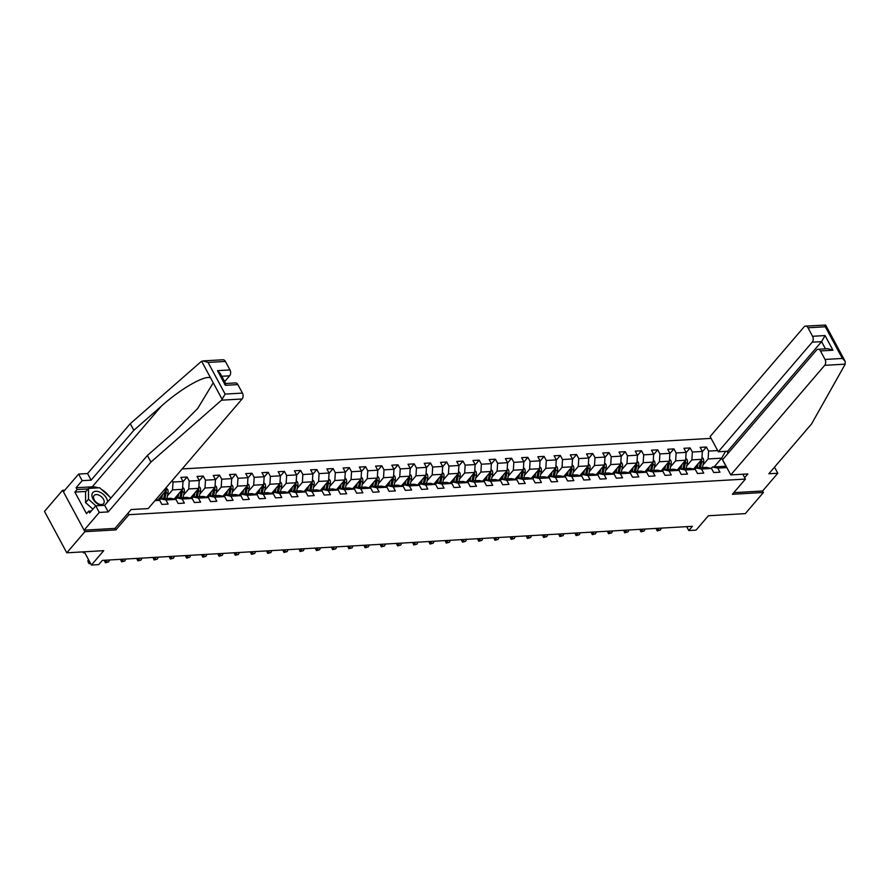 <?xml version="1.0" encoding="UTF-8"?>
<svg xmlns="http://www.w3.org/2000/svg" width="890" height="890" viewBox="0 0 890 890"><rect width="100%" height="100%" fill="white"/><g stroke="black" fill="none" stroke-linecap="round" stroke-linejoin="round"><path stroke-width="1.33" d="M64.814 490.156L62.6 490.29L44.5 511.405L66.794 552.812L84.895 531.686L115.889 529.895L128.928 514.687L128.071 513.107M711.11 438.37L182.15 468.93M62.6 490.29L84.895 531.686M128.928 514.687L745.442 479.076L732.403 494.284L763.409 492.493L762.597 490.991L733.816 492.648M763.409 492.493L745.308 513.619L708.373 515.755L696.069 530.117L688.782 530.54L692.409 526.313L102.317 560.389L98.701 564.616L91.414 565.039L103.73 550.676L66.794 552.812M742.827 474.225L745.442 479.076M717.674 450.574L708.596 451.097L706.393 447.014L700.152 447.37L702.355 451.453L692.364 452.031L690.162 447.948L683.921 448.304L686.123 452.398L676.133 452.966L673.941 448.883L667.689 449.25L669.892 453.333L659.902 453.911L657.71 449.828L651.469 450.184L653.66 454.267L643.681 454.846L641.479 450.763L635.238 451.119L637.429 455.202L627.45 455.78L625.247 451.697L619.006 452.053L621.209 456.147L611.219 456.715L609.016 452.632L602.775 452.999L604.977 457.082L594.987 457.66L592.785 453.577L586.543 453.933L588.746 458.016L578.756 458.595L576.564 454.512L570.312 454.868L572.515 458.951L562.524 459.529L560.333 455.446L554.092 455.802L556.283 459.896L546.304 460.464L544.101 456.381L537.86 456.748L540.052 460.831L530.073 461.409L527.87 457.327L521.629 457.683L523.832 461.765L513.841 462.344L511.639 458.261L505.398 458.617L507.6 462.7L497.61 463.278L495.407 459.195L489.166 459.563L491.369 463.646L481.379 464.213L479.187 460.13L472.935 460.497L475.138 464.58L465.147 465.159L462.956 461.076L456.715 461.432L458.906 465.514L448.927 466.093L446.724 462.01L440.483 462.366L442.675 466.449L432.696 467.028L430.493 462.945L424.252 463.312L426.455 467.395L416.464 467.973L414.262 463.879L408.021 464.246L410.223 468.329L400.233 468.908L398.03 464.825L391.789 465.181L393.992 469.264L384.002 469.842L381.81 465.759L375.558 466.115L377.761 470.198L367.77 470.777L365.579 466.694L359.338 467.061L361.529 471.144L351.55 471.722L349.347 467.628L343.106 467.995L345.298 472.078L335.319 472.657L333.116 468.574L326.875 468.93L329.078 473.013L319.087 473.591L316.885 469.508L310.643 469.864L312.846 473.947L302.856 474.526L300.653 470.443L294.412 470.81L296.615 474.893L286.625 475.471L284.433 471.377L278.181 471.745L280.383 475.827L270.393 476.406L268.202 472.323L261.96 472.679L264.152 476.762L254.173 477.34L251.97 473.257L245.729 473.614L247.932 477.707L237.941 478.275L235.739 474.192L229.498 474.559L231.7 478.642L221.71 479.221L219.507 475.127L213.266 475.494L215.469 479.577L205.479 480.155L203.276 476.072L197.035 476.428L199.238 480.511L189.247 481.09L187.056 477.007L180.815 477.363L183.006 481.457L173.016 482.024L172.215 480.522M726.919 451.252L728.042 453.333M726.83 467.584L717.752 468.107L719.954 472.19L713.713 472.546L711.51 468.463L701.52 469.041L703.723 473.124L697.482 473.48L695.279 469.397L685.289 469.976L687.492 474.059L681.25 474.426L679.048 470.343L669.069 470.91L671.26 475.004L665.019 475.36L662.816 471.277L652.837 471.856L655.029 475.939L648.788 476.295L646.596 472.212L636.606 472.79L638.809 476.873L632.556 477.24L630.365 473.146L620.375 473.725L622.577 477.808L616.336 478.175L614.133 474.092L604.143 474.67L606.346 478.753L600.105 479.109L597.902 475.026L587.912 475.605L590.115 479.688L583.873 480.044L581.671 475.961L571.692 476.539L573.883 480.622L567.642 480.989L565.439 476.895L555.46 477.474L557.652 481.557L551.411 481.924L549.219 477.841L539.229 478.42L541.432 482.502L535.179 482.858L532.988 478.776L522.997 479.354L525.2 483.437L518.959 483.793L516.756 479.71L506.766 480.289L508.969 484.371L502.728 484.739L500.525 480.645L490.535 481.223L492.737 485.306L486.496 485.673L484.293 481.59L474.314 482.169L476.506 486.252L470.265 486.608L468.062 482.525L458.083 483.103L460.275 487.186L454.034 487.542L451.842 483.459L441.852 484.038L444.054 488.12L437.813 488.488L435.611 484.394L425.62 484.972L427.823 489.055L421.582 489.422L419.379 485.339L409.389 485.918L411.592 490.001L405.351 490.357L403.148 486.274L393.157 486.852L395.36 490.935L389.119 491.291L386.916 487.208L376.937 487.787L379.129 491.87L372.888 492.237L370.696 488.154L360.706 488.721L362.897 492.815L356.656 493.171L354.465 489.088L344.474 489.667L346.677 493.75L340.436 494.106L338.233 490.023L328.243 490.601L330.446 494.684L324.205 495.04L322.002 490.957L312.012 491.536L314.214 495.619L307.973 495.986L305.771 491.903L295.78 492.47L297.983 496.564L291.742 496.92L289.539 492.838L279.56 493.416L281.752 497.499L275.511 497.855L273.319 493.772L263.329 494.351L265.52 498.433L259.279 498.789L257.088 494.707L247.097 495.285L249.3 499.368L243.059 499.735L240.856 495.652L230.866 496.22L233.069 500.314L226.828 500.67L224.625 496.587L214.635 497.165L216.837 501.248L210.596 501.604L208.393 497.521L198.403 498.1L200.606 502.183L194.365 502.539L192.162 498.456L182.183 499.034L184.375 503.117L178.134 503.484L175.942 499.401L165.952 499.969L168.143 504.063L161.902 504.419L159.71 500.336L155.005 500.603M155.906 499.546L159.71 500.336M175.942 499.401L170.635 498.3L160.645 498.878L159.444 500.28M157.953 499.969L166.297 490.245L163.76 490.39M160.645 498.878L165.952 499.969M166.486 487.208L166.297 490.245M192.162 498.456L186.856 497.365L176.876 497.944L175.675 499.346M167.409 495.864L172.538 489.878L182.528 489.311L174.184 499.034M176.876 497.944L182.183 499.034M173.016 482.024L172.538 489.878M183.006 481.457L182.528 489.311M208.393 497.521L203.087 496.431L193.108 496.998L191.906 498.4M183.64 494.929L188.769 488.944L198.748 488.365L190.416 498.1M193.108 496.998L198.403 498.1M189.247 481.09L188.769 488.944M199.238 480.511L198.748 488.365M224.625 496.587L219.318 495.485L209.328 496.064L208.127 497.466M199.872 493.995L204.989 488.009L214.98 487.431L206.647 497.165M209.328 496.064L214.635 497.165M205.479 480.155L204.989 488.009M215.469 479.577L214.98 487.431M240.856 495.652L235.55 494.551L225.559 495.129L224.358 496.531M216.103 493.049L221.221 487.075L231.211 486.496L222.878 496.22M225.559 495.129L230.866 496.22M221.71 479.221L221.221 487.075M231.7 478.642L231.211 486.496M257.088 494.707L251.781 493.616L241.791 494.195L240.589 495.597M232.323 492.114L237.452 486.129L247.442 485.562L239.099 495.285M241.791 494.195L247.097 495.285M237.941 478.275L237.452 486.129M247.932 477.707L247.442 485.562M273.319 493.772L268.012 492.682L258.022 493.249L256.821 494.651M248.555 491.18L253.683 485.195L263.674 484.616L255.33 494.351M258.022 493.249L263.329 494.351M254.173 477.34L253.683 485.195M264.152 476.762L263.674 484.616M289.539 492.838L284.233 491.736L274.254 492.315L273.052 493.716M264.786 490.234L269.915 484.26L279.894 483.682L271.561 493.416M274.254 492.315L279.56 493.416M270.393 476.406L269.915 484.26M280.383 475.827L279.894 483.682M305.771 491.903L300.464 490.802L290.485 491.38L289.283 492.782M281.017 489.3L286.146 483.326L296.125 482.747L287.793 492.47M290.485 491.38L295.78 492.47M286.625 475.471L286.146 483.326M296.615 474.893L296.125 482.747M322.002 490.957L316.695 489.867L306.705 490.446L305.504 491.847M297.249 488.365L302.366 482.38L312.357 481.813L304.024 491.536M306.705 490.446L312.012 491.536M302.856 474.526L302.366 482.38M312.846 473.947L312.357 481.813M338.233 490.023L332.927 488.922L322.936 489.5L321.735 490.902M313.48 487.431L318.598 481.445L328.588 480.867L320.255 490.601M322.936 489.5L328.243 490.601M319.087 473.591L318.598 481.445M329.078 473.013L328.588 480.867M354.465 489.088L349.158 487.987L339.168 488.566L337.966 489.967M329.701 486.485L334.829 480.511L344.819 479.933L336.476 489.667M339.168 488.566L344.474 489.667M335.319 472.657L334.829 480.511M345.298 472.078L344.819 479.933M370.696 488.154L365.389 487.053L355.399 487.631L354.198 489.033M345.932 485.551L351.06 479.577L361.051 478.998L352.707 488.721M355.399 487.631L360.706 488.721M351.55 471.722L351.06 479.577M361.529 471.144L361.051 478.998M386.916 487.208L381.61 486.118L371.631 486.697L370.429 488.098M362.163 484.616L367.292 478.631L377.271 478.064L368.938 487.787M371.631 486.697L376.937 487.787M367.77 470.777L367.292 478.631M377.761 470.198L377.271 478.064M403.148 486.274L397.841 485.172L387.851 485.751L386.649 487.153M378.395 483.682L383.523 477.696L393.502 477.118L385.17 486.852M387.851 485.751L393.157 486.852M384.002 469.842L383.523 477.696M393.992 469.264L393.502 477.118M419.379 485.339L414.072 484.238L404.082 484.816L402.881 486.218M394.626 482.736L399.743 476.762L409.734 476.183L401.401 485.907M404.082 484.816L409.389 485.918M400.233 468.908L399.743 476.762M410.223 468.329L409.734 476.183M435.611 484.394L430.304 483.303L420.314 483.882L419.112 485.284M410.857 481.801L415.975 475.827L425.965 475.249L417.632 484.972M420.314 483.882L425.62 484.972M416.464 467.973L415.975 475.827M426.455 467.395L425.965 475.249M451.842 483.459L446.535 482.369L436.545 482.947L435.344 484.349M427.078 480.867L432.206 474.882L442.197 474.314L433.853 484.038M436.545 482.947L441.852 484.038M432.696 467.028L432.206 474.882M442.675 466.449L442.197 474.314M468.062 482.525L462.767 481.423L452.776 482.002L451.575 483.404M443.309 479.933L448.438 473.947L458.428 473.369L450.084 483.103M452.776 482.002L458.083 483.103M448.927 466.093L448.438 473.947M458.906 465.514L458.428 473.369M484.293 481.59L478.987 480.489L469.008 481.067L467.806 482.469M459.54 478.987L464.669 473.013L474.648 472.434L466.316 482.157M469.008 481.067L474.314 482.169M465.147 465.159L464.669 473.013M475.138 464.58L474.648 472.434M500.525 480.645L495.218 479.554L485.228 480.133L484.026 481.534M475.772 478.052L480.9 472.078L490.88 471.5L482.547 481.223M485.228 480.133L490.535 481.223M481.379 464.213L480.9 472.078M491.369 463.646L490.88 471.5M516.756 479.71L511.45 478.62L501.459 479.198L500.258 480.6M492.003 477.118L497.121 471.133L507.111 470.554L498.778 480.289M501.459 479.198L506.766 480.289M497.61 463.278L497.121 471.133M507.6 462.7L507.111 470.554M532.988 478.776L527.681 477.674L517.691 478.253L516.489 479.654M508.234 476.183L513.352 470.198L523.342 469.62L515.01 479.354M517.691 478.253L522.997 479.354M513.841 462.344L513.352 470.198M523.832 461.765L523.342 469.62M549.219 477.841L543.912 476.74L533.922 477.318L532.721 478.72M524.455 475.238L529.583 469.264L539.574 468.685L531.23 478.408M533.922 477.318L539.229 478.42M530.073 461.409L529.583 469.264M540.052 460.831L539.574 468.685M565.439 476.895L560.144 475.805L550.154 476.384L548.952 477.785M540.686 474.303L545.815 468.329L555.805 467.751L547.461 477.474M550.154 476.384L555.46 477.474M546.304 460.464L545.815 468.329M556.283 459.896L555.805 467.751M581.671 475.961L576.364 474.871L566.385 475.438L565.183 476.851M556.918 473.369L562.046 467.384L572.025 466.805L563.693 476.539M566.385 475.438L571.692 476.539M562.524 459.529L562.046 467.384M572.515 458.951L572.025 466.805M597.902 475.026L592.595 473.925L582.605 474.503L581.404 475.905M573.149 472.434L578.277 466.449L588.257 465.87L579.924 475.605M582.605 474.503L587.912 475.605M578.756 458.595L578.277 466.449M588.746 458.016L588.257 465.87M614.133 474.092L608.827 472.991L598.837 473.569L597.635 474.971M589.38 471.489L594.498 465.514L604.488 464.936L596.155 474.659M598.837 473.569L604.143 474.67M594.987 457.66L594.498 465.514M604.977 457.082L604.488 464.936M630.365 473.146L625.058 472.056L615.068 472.635L613.866 474.036M605.612 470.554L610.729 464.58L620.719 464.002L612.387 473.725M615.068 472.635L620.375 473.725M611.219 456.715L610.729 464.58M621.209 456.147L620.719 464.002M646.596 472.212L641.29 471.122L631.299 471.689L630.098 473.091M621.832 469.62L626.96 463.634L636.951 463.056L628.607 472.79M631.299 471.689L636.606 472.79M627.45 455.78L626.96 463.634M637.429 455.202L636.951 463.056M662.816 471.277L657.521 470.176L647.531 470.754L646.329 472.156M638.063 468.685L643.192 462.7L653.182 462.121L644.838 471.856M647.531 470.754L652.837 471.856M643.681 454.846L643.192 462.7M653.66 454.267L653.182 462.121M679.048 470.343L673.741 469.241L663.762 469.82L662.56 471.222M654.295 467.74L659.423 461.765L669.402 461.187L661.07 470.91M663.762 469.82L669.069 470.91M659.902 453.911L659.423 461.765M669.892 453.333L669.402 461.187M695.279 469.397L689.973 468.307L679.982 468.885L678.781 470.287M670.526 466.805L675.655 460.82L685.634 460.252L677.301 469.976M679.982 468.885L685.289 469.976M676.133 452.966L675.655 460.82M686.123 452.398L685.634 460.252M711.51 468.463L706.204 467.372L696.214 467.94L695.012 469.341M686.757 465.87L691.875 459.885L701.865 459.307L693.533 469.041M696.214 467.94L701.52 469.041M692.364 452.031L691.875 459.885M702.355 451.453L701.865 459.307M726.106 466.238L712.445 467.005L711.244 468.407M702.989 464.925L708.106 458.951L721.634 458.172L714.147 466.905M712.445 467.005L717.752 468.107M708.596 451.097L708.106 458.951M725.561 451.33L721.634 458.172L725.973 466.226M84.283 551.8L91.414 565.039M686.691 526.646L688.782 530.54M706.393 447.014L702.332 451.753M690.162 447.948L686.101 452.687M673.941 448.883L669.87 453.622M657.71 449.828L653.649 454.568M641.479 450.763L637.418 455.502M625.247 451.697L621.187 456.436M609.016 452.632L604.955 457.371M592.785 453.577L588.724 458.317M576.564 454.512L572.493 459.251M560.333 455.446L556.272 460.186M544.101 456.381L540.041 461.12M527.87 457.327L523.809 462.066M511.639 458.261L507.578 463M495.407 459.195L491.347 463.935M479.187 460.13L475.115 464.869M462.956 461.076L458.895 465.815M446.724 462.01L442.664 466.749M430.493 462.945L426.432 467.684M414.262 463.879L410.201 468.618M398.03 464.825L393.97 469.564M381.81 465.759L377.749 470.499M365.579 466.694L361.518 471.433M349.347 467.628L345.287 472.368M333.116 468.574L329.055 473.313M316.885 469.508L312.824 474.248M300.653 470.443L296.593 475.182M284.433 471.377L280.372 476.117M268.202 472.323L264.141 477.062M251.97 473.257L247.91 477.997M235.739 474.192L231.678 478.931M219.507 475.127L215.447 479.877M203.276 476.072L199.215 480.811M187.056 477.007L182.995 481.746M115.889 529.895L115.044 528.315M658.811 528.248L657.755 530.229L660.358 530.073L661.415 528.104M660.358 530.073L657.232 530.896L656.019 528.415M656.241 528.404L657.755 530.229L657.232 530.896M696.381 465.704L695.891 468.062A8.911 5.974 86.7 0 1 695.813 468.418M698.105 463.701L697.226 467.884M701.988 457.338L703.167 458.484A3.716 2.492 86.7 0 1 703.612 461.921L702.433 467.584M700.497 460.909A3.716 2.492 86.7 0 1 700.385 462.11L699.206 467.773M700.452 467.695L701.631 462.032A3.716 2.492 -93.3 0 0 701.587 459.641M107.534 501.982A9.122 5.562 40.6 0 0 99.702 492.07A9.122 5.562 40.6 0 0 91.904 495.263A9.122 5.562 40.6 0 0 99.725 505.064A9.122 5.562 40.6 0 0 101.06 505.52M98.868 504.007A6.241 3.805 40.6 0 0 103.607 503.629A6.241 3.805 40.6 0 0 98.857 495.118A6.241 3.805 40.6 0 0 94.117 495.496A6.241 3.805 40.6 0 0 98.868 504.007M92.872 509.158L85.585 502.594L85.574 491.803L88.466 488.421L99.702 487.776L110.95 497.988M95.82 505.832L88.488 499.212L88.466 488.421M85.585 502.594L88.488 499.212M730.779 474.915L824.685 365.334A4.205 2.815 -93.3 0 0 825.041 359.449L820.469 350.938A4.205 2.815 -93.3 0 0 818.055 349.269A4.205 2.815 -93.3 0 0 816.486 350.115L722.591 459.696L730.779 474.915L747.845 473.936L744.663 477.641M825.041 359.449L842.363 358.447L845.122 361.24L845.222 364.155L811.569 423.918L768.849 473.758L777.804 473.246L774.523 467.15M777.804 473.246L762.597 490.991M812.57 336.286L807.998 327.776A4.205 2.815 -93.3 0 0 805.584 326.107A4.205 2.815 -93.3 0 0 804.015 326.953L710.12 436.534L718.308 451.753L812.214 342.172A4.205 2.815 -93.3 0 0 812.57 336.286L825.052 335.563L821.57 341.638L727.675 451.208L728.521 452.776M727.675 451.208L718.308 451.753M818.055 349.269L827.978 348.702L832.951 350.226L820.469 350.938M805.584 326.107L825.631 325.061L845.122 361.24M824.941 325.273L825.319 326.775L807.998 327.776M221.543 400.177L225.126 394.092L242.447 393.091A4.205 2.815 86.7 0 1 242.08 398.987L221.543 400.177L150.944 462.066L108.224 511.917L99.279 512.429L84.083 530.173L114.977 528.393L131.119 509.547L148.185 508.568L242.08 398.987M85.885 491.447L74.882 492.081L86.508 513.675L88.677 511.138L89.645 512.929L95.731 505.832L104.675 505.32L147.384 455.469L174.818 431.416L197.691 408.488L213.233 382.8L210.607 377.927C205.112 374.723 180.559 388.819 161.268 406.241L133.834 430.293L91.114 480.144L82.169 480.656L76.095 487.753L92.215 486.819A15.786 9.623 -139.4 0 1 98.212 487.865M147.384 455.469L150.944 462.066M95.731 505.832L99.279 512.429M104.675 505.32L108.224 511.917M225.393 361.429L208.071 362.43L203.098 360.906L222.978 359.76A4.205 2.815 86.7 0 1 225.393 361.429L229.976 369.928A4.205 2.815 86.7 0 1 229.609 375.825L221.766 376.281M224.647 381.621L229.609 375.825M74.882 492.081L77.052 489.545L76.095 487.753M203.098 360.906L200.884 361.796L130.274 423.685L87.565 473.536L78.62 474.059L82.169 480.656M78.62 474.059L63.413 491.792L84.083 530.173M87.565 473.536L91.114 480.144M130.274 423.685L133.834 430.293M225.648 383.49L235.45 382.923A4.205 2.815 86.7 0 1 237.864 384.591L242.447 393.091M101.605 489.489A15.786 9.623 -139.4 0 1 109.159 496.297M88.677 511.138L91.314 510.982M88.054 488.91L77.052 489.545M225.704 383.59L220.242 373.455L217.494 370.652L229.976 369.928M237.864 384.591L225.381 385.314C226.038 383.345 225.749 383.012 224.525 384.313M642.58 529.194L641.523 531.163L644.126 531.007L645.183 529.038M644.126 531.007L641 531.831L639.788 529.35M640.01 529.339L641.523 531.163L641 531.831M626.349 530.129L625.303 532.098L627.895 531.953L628.952 529.973M627.895 531.953L624.769 532.776L623.556 530.284M623.79 530.273L625.303 532.098L624.769 532.776M680.149 466.649L679.66 468.997A8.911 5.974 86.7 0 1 679.582 469.353M681.874 464.647L680.995 468.819M685.756 458.272L686.947 459.418A3.716 2.492 86.7 0 1 687.38 462.856L686.201 468.518M684.265 461.854A3.716 2.492 86.7 0 1 684.154 463.045L682.975 468.707M684.221 468.641L685.4 462.967A3.716 2.492 -93.3 0 0 685.356 460.575M663.929 467.584L663.439 469.931A8.911 5.974 86.7 0 1 663.35 470.287M665.642 465.581L664.774 469.764M669.525 459.218L670.715 460.364A3.716 2.492 86.7 0 1 671.149 463.79L669.97 469.464M668.034 462.789A3.716 2.492 86.7 0 1 667.923 463.979L666.744 469.642M668.001 469.575L669.18 463.913A3.716 2.492 -93.3 0 0 669.124 461.521M610.117 531.063L609.072 533.032L611.675 532.888L612.721 530.918M611.675 532.888L608.549 533.711L607.325 531.23M607.558 531.208L609.072 533.032L608.549 533.711M593.897 531.998L592.84 533.978L595.443 533.822L596.489 531.853M595.443 533.822L592.317 534.645L591.105 532.164M591.327 532.153L592.84 533.978L592.317 534.645M577.666 532.943L576.609 534.912L579.212 534.757L580.269 532.787M579.212 534.757L576.086 535.58L574.873 533.099M575.096 533.088L576.609 534.912L576.086 535.58M647.698 468.518L647.208 470.866A8.911 5.974 86.7 0 1 647.13 471.222M649.411 466.516L648.543 470.699M653.305 460.152L654.484 461.298A3.716 2.492 86.7 0 1 654.918 464.736L653.738 470.398M651.803 463.723A3.716 2.492 86.7 0 1 651.702 464.914L650.512 470.588M651.769 470.51L652.948 464.847A3.716 2.492 -93.3 0 0 652.893 462.455M631.466 469.464L630.977 471.811A8.911 5.974 86.7 0 1 630.899 472.167M633.179 467.461L632.312 471.633M637.073 461.087L638.252 462.233A3.716 2.492 86.7 0 1 638.697 465.67L637.518 471.333M635.571 464.658A3.716 2.492 86.7 0 1 635.471 465.859L634.292 471.522M635.538 471.444L636.717 465.782A3.716 2.492 -93.3 0 0 636.662 463.39M615.235 470.398L614.745 472.746A8.911 5.974 86.7 0 1 614.667 473.102M616.948 468.396L616.08 472.568M620.842 462.021L622.021 463.178A3.716 2.492 86.7 0 1 622.466 466.605L621.287 472.267M619.351 465.603A3.716 2.492 86.7 0 1 619.24 466.794L618.06 472.457M619.306 472.39L620.486 466.716A3.716 2.492 -93.3 0 0 620.43 464.324M561.434 533.878L560.377 535.847L562.981 535.702L564.038 533.722M562.981 535.702L559.855 536.525L558.642 534.033M558.864 534.022L560.377 535.847L559.855 536.525M599.003 471.333L598.514 473.68A8.911 5.974 86.7 0 1 598.436 474.036M600.728 469.33L599.849 473.513M604.61 462.967L605.79 464.113A3.716 2.492 86.7 0 1 606.235 467.539L605.055 473.213M603.109 466.894A1.891 1.268 86.7 0 0 603.142 466.505A3.716 2.492 86.7 0 1 603.008 467.728L601.829 473.391M603.075 473.324L604.254 467.662A3.716 2.492 -93.3 0 0 604.21 465.27M545.203 534.812L544.146 536.781L546.749 536.637L547.806 534.668M546.749 536.637L543.623 537.46L542.411 534.979M542.644 534.957L544.146 536.781L543.623 537.46M582.772 472.267L582.294 474.615A8.911 5.974 86.7 0 1 582.205 474.971M584.496 470.265L583.618 474.448M588.379 463.901L589.569 465.047A3.716 2.492 86.7 0 1 590.003 468.485L588.824 474.147M586.877 467.84A1.891 1.268 86.7 0 0 586.91 467.45A3.716 2.492 86.7 0 1 586.777 468.663L585.598 474.337M586.844 474.259L588.023 468.596A3.716 2.492 -93.3 0 0 587.979 466.204M528.971 535.747L527.926 537.727L530.518 537.571L531.575 535.602M530.518 537.571L527.392 538.394L526.179 535.913M526.413 535.902L527.926 537.727L527.392 538.394M566.552 473.213L566.062 475.56A8.911 5.974 86.7 0 1 565.984 475.916M568.265 471.211L567.397 475.382M572.148 464.836L573.338 465.982A3.716 2.492 86.7 0 1 573.772 469.419L572.593 475.082M570.657 468.407A3.716 2.492 86.7 0 1 570.546 469.609L569.366 475.271M570.623 475.193L571.803 469.531A3.716 2.492 -93.3 0 0 571.747 467.139M512.74 536.692L511.694 538.661L514.298 538.506L515.343 536.537M514.298 538.506L511.172 539.329L509.948 536.848M510.181 536.837L511.694 538.661L511.172 539.329M550.32 474.147L549.831 476.495A8.911 5.974 86.7 0 1 549.753 476.851M552.034 472.145L551.166 476.317M555.927 465.77L557.107 466.927A3.716 2.492 86.7 0 1 557.541 470.354L556.361 476.017M554.426 469.353A3.716 2.492 86.7 0 1 554.325 470.543L553.146 476.206M554.392 476.139L555.571 470.465A3.716 2.492 -93.3 0 0 555.516 468.073M496.52 537.627L495.463 539.596L498.066 539.451L499.112 537.471M498.066 539.451L494.94 540.274L493.728 537.783M493.95 537.771L495.463 539.596L494.94 540.274M534.089 475.082L533.6 477.429A8.911 5.974 86.7 0 1 533.522 477.785M535.802 473.08L534.934 477.263M539.696 466.716L540.875 467.862A3.716 2.492 86.7 0 1 541.32 471.288L540.141 476.962M538.194 470.287A3.716 2.492 86.7 0 1 538.094 471.478L536.915 477.14M538.161 477.073L539.34 471.411A3.716 2.492 -93.3 0 0 539.284 469.019M480.289 538.561L479.232 540.542L481.835 540.386L482.892 538.417M481.835 540.386L478.709 541.209L477.496 538.728M477.719 538.706L479.232 540.542L478.709 541.209M517.858 476.017L517.368 478.364A8.911 5.974 86.7 0 1 517.29 478.72M519.571 474.014L518.703 478.197M523.465 467.651L524.644 468.796A3.716 2.492 86.7 0 1 525.089 472.234L523.91 477.897M521.963 471.589A1.891 1.268 86.7 0 0 521.996 471.199A3.716 2.492 86.7 0 1 521.863 472.412L520.683 478.086M521.929 478.008L523.109 472.345A3.716 2.492 -93.3 0 0 523.053 469.953M464.057 539.496L463 541.476L465.603 541.32L466.66 539.351M465.603 541.32L462.477 542.144L461.265 539.663M461.487 539.652L463 541.476L462.477 542.144M501.626 476.962L501.137 479.31A8.911 5.974 86.7 0 1 501.059 479.666M503.351 474.96L502.472 479.132M507.233 468.585L508.413 469.731A3.716 2.492 86.7 0 1 508.858 473.168L507.678 478.831M505.731 472.523A1.891 1.268 86.7 0 0 505.765 472.134A3.716 2.492 86.7 0 1 505.631 473.358L504.452 479.02M505.698 478.954L506.877 473.28A3.716 2.492 -93.3 0 0 506.833 470.888M447.826 540.441L446.769 542.411L449.372 542.266L450.429 540.286M449.372 542.266L446.246 543.078L445.033 540.597M445.267 540.586L446.769 542.411L446.246 543.078M485.395 477.897L484.917 480.244A8.911 5.974 86.7 0 1 484.828 480.6M487.119 475.894L486.252 480.077M491.002 469.52L492.192 470.676A3.716 2.492 86.7 0 1 492.626 474.103L491.447 479.777M489.511 473.102A3.716 2.492 86.7 0 1 489.4 474.292L488.221 479.955M489.467 479.888L490.646 474.214A3.716 2.492 -93.3 0 0 490.601 471.822M431.594 541.376L430.549 543.345L433.141 543.2L434.198 541.22M433.141 543.2L430.015 544.024L428.802 541.532M429.036 541.52L430.549 543.345L430.015 544.024M469.175 478.831L468.685 481.178A8.911 5.974 86.7 0 1 468.607 481.534M470.888 476.829L470.02 481.012M474.771 470.465L475.961 471.611A3.716 2.492 86.7 0 1 476.395 475.038L475.216 480.711M473.28 474.036A3.716 2.492 86.7 0 1 473.168 475.227L471.989 480.9M473.246 480.822L474.426 475.16A3.716 2.492 -93.3 0 0 474.37 472.768M415.363 542.31L414.317 544.291L416.921 544.135L417.966 542.166M416.921 544.135L413.794 544.958L412.571 542.477M412.804 542.455L414.317 544.291L413.794 544.958M452.943 479.766L452.454 482.113A8.911 5.974 86.7 0 1 452.376 482.469M454.657 477.763L453.789 481.946M458.55 471.4L459.73 472.546A3.716 2.492 86.7 0 1 460.163 475.983L458.984 481.646M457.048 474.971A3.716 2.492 86.7 0 1 456.948 476.161L455.769 481.835M457.015 481.757L458.194 476.094A3.716 2.492 -93.3 0 0 458.139 473.703M399.143 543.245L398.086 545.225L400.689 545.069L401.735 543.1M400.689 545.069L397.563 545.893L396.35 543.412M396.573 543.401L398.086 545.225L397.563 545.893M436.712 480.711L436.222 483.059A8.911 5.974 86.7 0 1 436.145 483.415M438.425 478.709L437.557 482.881M442.319 472.334L443.498 473.48A3.716 2.492 86.7 0 1 443.943 476.918L442.764 482.58M440.817 475.916A3.716 2.492 86.7 0 1 440.717 477.107L439.538 482.769M440.784 482.703L441.963 477.029A3.716 2.492 -93.3 0 0 441.907 474.637M382.911 544.191L381.855 546.16L384.458 546.015L385.515 544.035M384.458 546.015L381.332 546.827L380.119 544.346M380.341 544.335L381.855 546.16L381.332 546.827M420.481 481.646L419.991 483.993A8.911 5.974 86.7 0 1 419.913 484.349M422.194 479.643L421.326 483.826M426.088 473.269L427.267 474.426A3.716 2.492 86.7 0 1 427.712 477.852L426.532 483.526M424.597 476.851A3.716 2.492 86.7 0 1 424.486 478.041L423.306 483.704M424.552 483.637L425.732 477.974A3.716 2.492 -93.3 0 0 425.687 475.572M366.68 545.125L365.623 547.094L368.226 546.95L369.283 544.969M368.226 546.95L365.1 547.773L363.888 545.281M364.11 545.27L365.623 547.094L365.1 547.773M404.249 482.58L403.76 484.928A8.911 5.974 86.7 0 1 403.682 485.284M405.974 480.578L405.095 484.761M409.856 474.214L411.035 475.36A3.716 2.492 86.7 0 1 411.48 478.798L410.301 484.46M408.365 477.785A3.716 2.492 86.7 0 1 408.254 478.976L407.075 484.649M408.321 484.572L409.5 478.909A3.716 2.492 -93.3 0 0 409.456 476.517M350.449 546.059L349.392 548.04L351.995 547.884L353.052 545.915M351.995 547.884L348.869 548.707L347.656 546.226M347.89 546.204L349.392 548.04L348.869 548.707M388.029 483.515L387.539 485.873A8.911 5.974 86.7 0 1 387.45 486.218M389.742 481.512L388.874 485.695M393.625 475.149L394.815 476.295A3.716 2.492 86.7 0 1 395.249 479.732L394.07 485.395M392.123 479.087A1.891 1.268 86.7 0 0 392.156 478.698A3.716 2.492 86.7 0 1 392.023 479.921L390.844 485.584M392.089 485.506L393.269 479.844A3.716 2.492 -93.3 0 0 393.224 477.452M334.217 546.994L333.172 548.974L335.764 548.818L336.82 546.849M335.764 548.818L332.649 549.642L331.425 547.161M331.659 547.15L333.172 548.974L332.649 549.642M371.798 484.46L371.308 486.808A8.911 5.974 86.7 0 1 371.23 487.164M373.511 482.458L372.643 486.63M377.393 476.083L378.584 477.229A3.716 2.492 86.7 0 1 379.018 480.667L377.838 486.329M375.903 480.022A1.891 1.268 86.7 0 0 375.925 479.632A3.716 2.492 86.7 0 1 375.791 480.856L374.612 486.519M375.869 486.452L377.049 480.778A3.716 2.492 -93.3 0 0 376.993 478.386M317.986 547.94L316.94 549.909L319.543 549.764L320.589 547.784M319.543 549.764L316.417 550.576L315.194 548.095M315.427 548.084L316.94 549.909L316.417 550.576M355.566 485.395L355.077 487.742A8.911 5.974 86.7 0 1 354.999 488.098M357.279 483.392L356.412 487.575M361.173 477.018L362.352 478.175A3.716 2.492 86.7 0 1 362.786 481.601L361.607 487.275M359.671 480.6A3.716 2.492 86.7 0 1 359.571 481.79L358.392 487.453M359.638 487.386L360.817 481.724A3.716 2.492 -93.3 0 0 360.762 479.332M301.766 548.874L300.709 550.843L303.312 550.699L304.358 548.718M303.312 550.699L300.186 551.522L298.973 549.03M299.196 549.019L300.709 550.843L300.186 551.522M339.335 486.329L338.845 488.677A8.911 5.974 86.7 0 1 338.767 489.033M341.048 484.327L340.18 488.51M344.942 477.963L346.121 479.109A3.716 2.492 86.7 0 1 346.566 482.547L345.387 488.209M343.44 481.534A3.716 2.492 86.7 0 1 343.34 482.725L342.161 488.399M343.406 488.321L344.586 482.658A3.716 2.492 -93.3 0 0 344.53 480.266M285.534 549.809L284.477 551.789L287.081 551.633L288.137 549.664M287.081 551.633L283.954 552.456L282.742 549.976M282.964 549.964L284.477 551.789L283.954 552.456M323.103 487.264L322.614 489.622A8.911 5.974 86.7 0 1 322.536 489.978M324.817 485.261L323.949 489.444M328.71 478.898L329.89 480.044A3.716 2.492 86.7 0 1 330.335 483.481L329.155 489.144M327.22 482.469A3.716 2.492 86.7 0 1 327.108 483.671L325.929 489.333M327.175 489.255L328.354 483.593A3.716 2.492 -93.3 0 0 328.31 481.201M269.303 550.743L268.246 552.723L270.849 552.568L271.906 550.599M270.849 552.568L267.723 553.391L266.511 550.91M266.733 550.899L268.246 552.723L267.723 553.391M306.872 488.209L306.382 490.557A8.911 5.974 86.7 0 1 306.305 490.913M308.596 486.207L307.718 490.379M312.479 479.832L313.658 480.978A3.716 2.492 86.7 0 1 314.103 484.416L312.924 490.079M310.988 483.415A3.716 2.492 86.7 0 1 310.877 484.605L309.698 490.268M310.944 490.201L312.123 484.527A3.716 2.492 -93.3 0 0 312.079 482.135M253.071 551.689L252.026 553.658L254.618 553.513L255.675 551.533M254.618 553.513L251.492 554.325L250.279 551.845M250.513 551.833L252.026 553.658L251.492 554.325M290.652 489.144L290.162 491.491A8.911 5.974 86.7 0 1 290.073 491.847M292.365 487.142L291.497 491.325M296.248 480.767L297.438 481.924A3.716 2.492 86.7 0 1 297.872 485.35L296.693 491.024M294.757 484.705A1.891 1.268 86.7 0 0 294.779 484.316A3.716 2.492 86.7 0 1 294.646 485.54L293.466 491.202M294.712 491.135L295.892 485.473A3.716 2.492 -93.3 0 0 295.847 483.081M236.84 552.623L235.794 554.592L238.387 554.448L239.443 552.468M238.387 554.448L235.272 555.271L234.048 552.779M234.281 552.768L235.794 554.592L235.272 555.271M274.42 490.079L273.931 492.426A8.911 5.974 86.7 0 1 273.853 492.782M276.134 488.076L275.266 492.259M280.016 481.713L281.207 482.858A3.716 2.492 86.7 0 1 281.641 486.296L280.461 491.959M278.526 485.284A3.716 2.492 86.7 0 1 278.414 486.474L277.235 492.148M278.492 492.07L279.671 486.407A3.716 2.492 -93.3 0 0 279.616 484.015M220.609 553.558L219.563 555.538L222.166 555.382L223.212 553.413M222.166 555.382L219.04 556.206L217.828 553.725M218.05 553.714L219.563 555.538L219.04 556.206M258.189 491.013L257.7 493.372A8.911 5.974 86.7 0 1 257.622 493.728M259.902 489.011L259.035 493.194M263.796 482.647L264.975 483.793A3.716 2.492 86.7 0 1 265.409 487.231L264.23 492.893M262.294 486.218A3.716 2.492 86.7 0 1 262.194 487.42L261.015 493.082M262.261 493.004L263.44 487.342A3.716 2.492 -93.3 0 0 263.384 484.95M204.388 554.492L203.332 556.472L205.935 556.317L206.981 554.348M205.935 556.317L202.809 557.14L201.596 554.659M201.819 554.648L203.332 556.472L202.809 557.14M241.958 491.959L241.468 494.306A8.911 5.974 86.7 0 1 241.39 494.662M243.671 489.956L242.803 494.128M247.565 483.582L248.744 484.727A3.716 2.492 86.7 0 1 249.189 488.165L248.01 493.828M246.063 487.164A3.716 2.492 86.7 0 1 245.963 488.354L244.783 494.017M246.029 493.95L247.209 488.276A3.716 2.492 -93.3 0 0 247.153 485.884M188.157 555.438L187.1 557.407L189.704 557.262L190.76 555.282M189.704 557.262L186.577 558.086L185.365 555.594M185.587 555.582L187.1 557.407L186.577 558.086M225.726 492.893L225.237 495.241A8.911 5.974 86.7 0 1 225.159 495.597M227.44 490.891L226.572 495.074M231.333 484.516L232.513 485.673A3.716 2.492 86.7 0 1 232.958 489.099L231.778 494.773M229.843 488.098A3.716 2.492 86.7 0 1 229.731 489.289L228.552 494.951M229.798 494.885L230.977 489.222A3.716 2.492 -93.3 0 0 230.933 486.83M171.926 556.372L170.869 558.341L173.472 558.197L174.529 556.228M173.472 558.197L170.346 559.02L169.133 556.539M169.356 556.517L170.869 558.341L170.346 559.02M209.495 493.828L209.005 496.175A8.911 5.974 86.7 0 1 208.928 496.531M211.219 491.825L210.34 496.008M215.102 485.462L216.292 486.608A3.716 2.492 86.7 0 1 216.726 490.045L215.547 495.708M213.611 489.033A3.716 2.492 86.7 0 1 213.5 490.223L212.321 495.897M213.567 495.819L214.746 490.156A3.716 2.492 -93.3 0 0 214.701 487.764M155.694 557.307L154.649 559.287L157.241 559.131L158.298 557.162M157.241 559.131L154.115 559.955L152.902 557.474M153.136 557.463L154.649 559.287L154.115 559.955M193.275 494.762L192.785 497.121A8.911 5.974 86.7 0 1 192.696 497.477M194.988 492.76L194.12 496.943M198.87 486.396L200.061 487.542A3.716 2.492 86.7 0 1 200.495 490.98L199.316 496.642M197.38 489.967A3.716 2.492 86.7 0 1 197.268 491.169L196.089 496.831M197.335 496.753L198.514 491.091A3.716 2.492 -93.3 0 0 198.47 488.699M139.463 558.253L138.417 560.222L141.009 560.066L142.066 558.097M141.009 560.066L137.894 560.889L136.671 558.408M136.904 558.397L138.417 560.222L137.894 560.889M177.043 495.708L176.554 498.055A8.911 5.974 86.7 0 1 176.476 498.411M178.757 493.705L177.889 497.877M182.639 487.331L183.83 488.476A3.716 2.492 86.7 0 1 184.263 491.914L183.084 497.577M181.148 491.269A1.891 1.268 86.7 0 0 181.171 490.88A3.716 2.492 86.7 0 1 181.037 492.103L179.858 497.766M181.115 497.699L182.294 492.025A3.716 2.492 -93.3 0 0 182.239 489.634M123.232 559.187L122.186 561.156L124.789 561.011L125.835 559.031M124.789 561.011L121.663 561.835L120.45 559.343M120.673 559.332L122.186 561.156L121.663 561.835M160.812 496.642L160.322 498.99A8.911 5.974 86.7 0 1 160.244 499.346M162.525 494.64L161.657 498.823M166.419 488.276L167.598 489.422A3.716 2.492 86.7 0 1 168.032 492.849L166.853 498.522M164.917 492.203A1.891 1.268 86.7 0 0 164.95 491.814A3.716 2.492 86.7 0 1 164.817 493.038L163.638 498.7M164.884 498.634L166.063 492.971A3.716 2.492 -93.3 0 0 166.007 490.579M107.011 560.122L105.954 562.091L108.558 561.946L109.603 559.977M108.558 561.946L105.432 562.769L104.219 560.288M104.442 560.266L105.954 562.091L105.432 562.769M90.602 563.515L89.2 563.704L88.455 562.803L87.854 560.778L88.488 559.587M87.854 560.778L89.723 563.036L89.2 563.704M83.26 551.856L83.604 552.89L82.725 551.889M84.839 552.824L83.604 552.89L84.539 552.256M703.111 458.428L701.921 458.506M700.385 462.11L699.429 462.166M703.612 461.921L701.631 462.032M842.363 358.447L825.319 326.775M825.052 335.563L832.951 350.226M845.222 364.155L824.685 365.334M825.453 348.847L821.57 341.638L812.214 342.172M222.2 399.454L213.233 382.8M210.607 377.927L201.641 361.273M208.071 362.43L225.126 394.092M225.381 385.314L217.494 370.652M92.215 486.819L161.268 406.241M686.891 459.374L685.689 459.44M684.154 463.045L683.197 463.1M687.38 462.856L685.4 462.967M670.66 460.308L669.458 460.375M667.923 463.979L666.966 464.035M671.149 463.79L669.18 463.913M654.428 461.243L653.227 461.309M651.702 464.914L650.735 464.969M654.918 464.736L652.948 464.847M638.197 462.177L636.995 462.255M635.471 465.859L634.503 465.915M638.697 465.67L636.717 465.782M621.965 463.123L620.764 463.189M619.24 466.794L618.272 466.849M622.466 466.605L620.486 466.716M605.734 464.057L604.544 464.124M603.008 467.728L602.052 467.784M606.235 467.539L604.254 467.662M589.514 464.992L588.312 465.058M586.777 468.663L585.82 468.719M590.003 468.485L588.023 468.596M573.282 465.926L572.081 466.004M570.546 469.609L569.589 469.664M573.772 469.419L571.803 469.531M557.051 466.872L555.85 466.939M554.325 470.543L553.357 470.599M557.541 470.354L555.571 470.465M540.82 467.806L539.618 467.873M538.094 471.478L537.126 471.533M541.32 471.288L539.34 471.411M524.588 468.741L523.387 468.808M521.863 472.412L520.895 472.468M525.089 472.234L523.109 472.345M508.357 469.675L507.167 469.753M505.631 473.358L504.675 473.413M508.858 473.168L506.877 473.28M492.137 470.621L490.935 470.688M489.4 474.292L488.443 474.348M492.626 474.103L490.646 474.214M475.905 471.555L474.704 471.622M473.168 475.227L472.212 475.282M476.395 475.038L474.426 475.16M459.674 472.49L458.472 472.557M456.948 476.161L455.98 476.217M460.163 475.983L458.194 476.094M443.443 473.424L442.241 473.502M440.717 477.107L439.749 477.162M443.943 476.918L441.963 477.029M427.211 474.37L426.01 474.437M424.486 478.041L423.518 478.097M427.712 477.852L425.732 477.974M410.98 475.305L409.789 475.371M408.254 478.976L407.297 479.031M411.48 478.798L409.5 478.909M394.76 476.239L393.558 476.306M392.023 479.921L391.066 479.977M395.249 479.732L393.269 479.844M378.528 477.174L377.327 477.251M375.791 480.856L374.835 480.911M379.018 480.667L377.049 480.778M362.297 478.119L361.095 478.186M359.571 481.79L358.603 481.846M362.786 481.601L360.817 481.724M346.065 479.054L344.864 479.12M343.34 482.725L342.372 482.781M346.566 482.547L344.586 482.658M329.834 479.988L328.632 480.055M327.108 483.671L326.141 483.726M330.335 483.481L328.354 483.593M313.603 480.923L312.412 481.001M310.877 484.605L309.92 484.661M314.103 484.416L312.123 484.527M297.382 481.868L296.181 481.935M294.646 485.54L293.689 485.595M297.872 485.35L295.892 485.473M281.151 482.803L279.95 482.87M278.414 486.474L277.458 486.53M281.641 486.296L279.671 486.407M264.92 483.737L263.718 483.804M262.194 487.42L261.226 487.475M265.409 487.231L263.44 487.342M248.688 484.683L247.487 484.75M245.963 488.354L244.995 488.41M249.189 488.165L247.209 488.276M232.457 485.617L231.267 485.684M229.731 489.289L228.763 489.344M232.958 489.099L230.977 489.222M216.237 486.552L215.035 486.619M213.5 490.223L212.543 490.279M216.726 490.045L214.746 490.156M200.005 487.486L198.804 487.564M197.268 491.169L196.312 491.224M200.495 490.98L198.514 491.091M183.774 488.432L182.572 488.499M181.037 492.103L180.08 492.159M184.263 491.914L182.294 492.025M167.542 489.367L166.341 489.433M164.817 493.038L163.849 493.093M168.032 492.849L166.063 492.971"/></g></svg>

